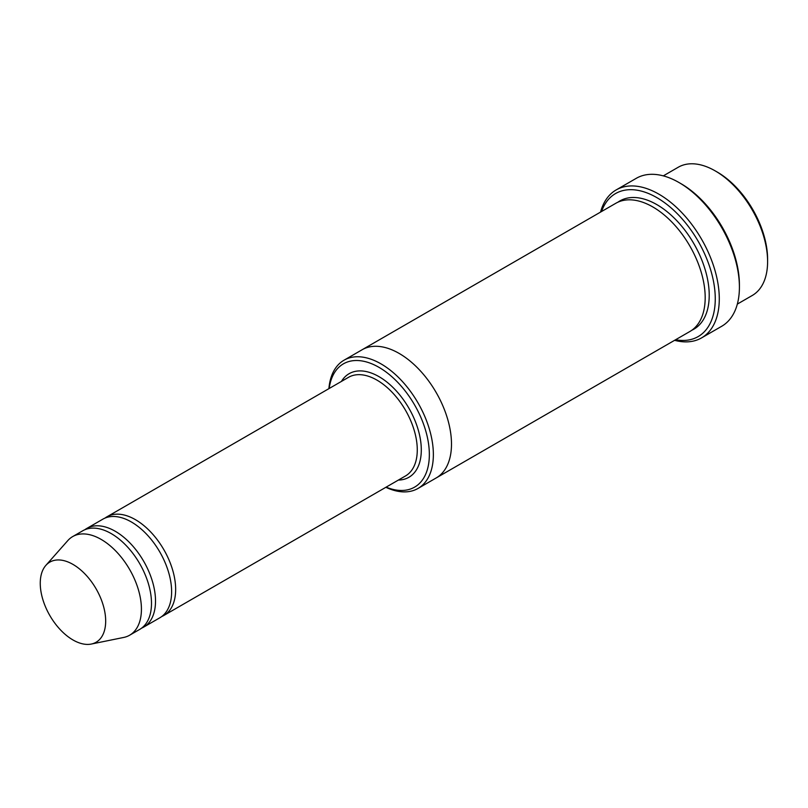 <?xml version="1.0" encoding="UTF-8"?>
<svg xmlns="http://www.w3.org/2000/svg" width="808" height="808" viewBox="0 0 808 808"><rect width="100%" height="100%" fill="white"/><g stroke="black" fill="none" stroke-linecap="round" stroke-linejoin="round"><path stroke-width="1.21" d="M141.642 628.129A56.944 32.875 -120 0 0 143.723 627.089A56.944 32.875 -120 0 0 152.449 581.457A56.944 32.875 -120 0 0 115.251 531.27A56.944 32.875 -120 0 0 86.779 528.452A56.944 32.875 -120 0 0 84.83 529.735M86.779 528.452L102.879 519.15A56.944 32.875 60 0 1 131.361 521.968A56.944 32.875 60 0 1 168.559 572.155A56.944 32.875 60 0 1 159.833 617.787L143.723 627.089M386.133 487.133A71.185 41.097 -120 0 0 429.29 451.763A71.185 41.097 -120 0 0 381.386 368.801A71.185 41.097 -120 0 0 329.179 388.496M663.307 175.871L678.235 167.246A74.033 42.743 60 0 1 715.252 170.912L715.252 170.912A74.033 42.743 60 0 1 767.6 261.58A74.033 42.743 60 0 1 752.268 295.476L737.34 304.091M717.262 172.074L715.252 170.912L717.272 172.074A71.185 41.097 60 0 1 717.272 172.074A71.185 41.097 60 0 1 767.6 259.257L767.6 261.58M385.85 487.295A74.033 42.743 -120 0 0 418.039 488.436A74.033 42.743 -120 0 0 429.381 429.119A74.033 42.743 -120 0 0 381.022 363.883A74.033 42.743 -120 0 0 344.006 360.216A74.033 42.743 -120 0 0 328.896 388.658M161.772 616.504A56.944 32.875 -120 0 0 163.862 615.464A56.944 32.875 -120 0 0 172.589 569.832A56.944 32.875 -120 0 0 135.38 519.645A56.944 32.875 -120 0 0 106.908 516.827A56.944 32.875 -120 0 0 104.969 518.11M45.874 565.368L67.801 540.592A56.944 32.875 60 0 1 72.68 536.583L82.749 530.775A56.944 32.875 60 0 1 111.221 533.593A56.944 32.875 60 0 1 148.43 583.78A56.944 32.875 60 0 1 139.693 629.412L129.633 635.219A56.944 32.875 60 0 1 123.715 637.441L91.294 644.057A46.268 26.715 60 0 1 49.833 615.534A46.268 26.715 60 0 1 45.874 565.368A46.268 26.715 60 0 1 72.962 564.398A46.268 26.715 60 0 1 104.242 609.171A46.268 26.715 60 0 1 91.294 644.057M72.68 536.583A56.944 32.875 60 0 1 101.152 539.411A56.944 32.875 60 0 1 138.36 589.587A56.944 32.875 60 0 1 129.633 635.219M675.589 339.744A82.578 47.672 -120 0 0 698.152 241.228A82.578 47.672 -120 0 0 601.556 211.514M361.802 349.935A74.033 42.743 60 0 1 362.125 349.743L615.817 203.283A74.033 42.743 60 0 1 652.834 206.949A74.033 42.743 60 0 1 701.203 272.185A74.033 42.743 60 0 1 689.85 331.512L436.158 477.972A74.033 42.743 60 0 1 435.835 478.164M616.161 189.931L636.3 178.305A85.426 49.318 60 0 1 679.013 182.537L681.023 183.699A82.578 47.672 60 0 1 739.411 284.83L739.411 287.153A85.426 49.318 60 0 1 721.726 326.26L701.586 337.885A85.426 49.318 -120 0 0 714.686 269.438A85.426 49.318 -120 0 0 658.874 194.162A85.426 49.318 -120 0 0 616.161 189.931A85.426 49.318 -120 0 0 600.556 212.09M436.158 477.972A74.033 42.743 60 0 0 447.511 418.655A74.033 42.743 60 0 0 399.142 353.419A74.033 42.743 60 0 0 362.125 349.743A74.033 42.743 60 0 1 399.142 353.419A74.033 42.743 60 0 1 447.511 418.655A74.033 42.743 60 0 1 436.158 477.972L418.039 488.436M681.023 183.699L679.013 182.537A85.426 49.318 60 0 1 739.411 287.153M674.589 340.32A85.426 49.318 -120 0 0 701.586 337.885M398.364 480.073A59.792 34.522 -120 0 0 408.909 408.222A59.792 34.522 -120 0 0 341.42 381.426M163.862 615.464L405.475 475.973A56.944 32.875 -120 0 0 405.475 410.212A56.944 32.875 -120 0 0 348.521 377.326L106.908 516.827M617.888 202.212A74.033 42.743 60 0 1 656.864 204.626A74.033 42.743 60 0 1 705.758 271.69A74.033 42.743 60 0 1 691.81 330.25M362.125 349.753L344.006 360.216"/></g></svg>
